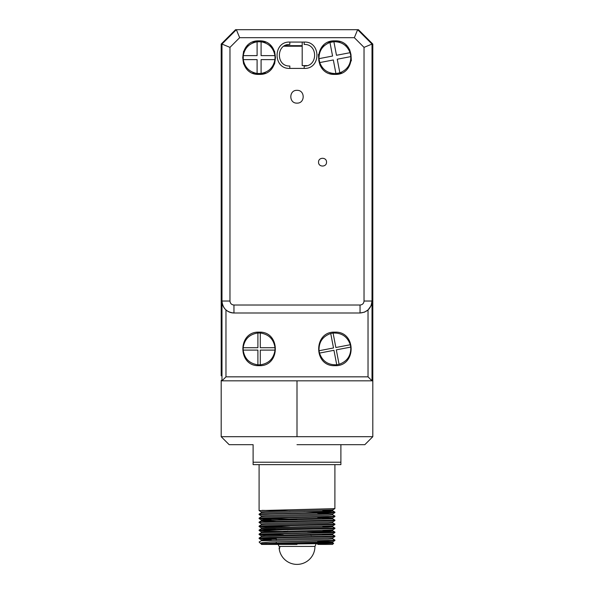 <?xml version="1.0" encoding="UTF-8"?>
<svg xmlns="http://www.w3.org/2000/svg" width="594" height="594" viewBox="0 0 594 594"><rect width="100%" height="100%" fill="white"/><g stroke="black" fill="none" stroke-linecap="round" stroke-linejoin="round"><path stroke-width="0.89" d="M336.731 364.768L333.954 350.312L319.498 353.088C322.371 361.211 328.118 365.11 336.731 364.768L339.077 364.315L336.308 349.859L350.764 347.089L350.312 344.735L335.855 347.512L333.086 333.056L330.732 333.509L333.509 347.958L319.052 350.735L319.498 353.088M319.052 350.735C318.711 342.122 322.601 336.375 330.732 333.509M333.086 333.056C341.699 332.714 347.438 336.605 350.312 344.735M350.764 347.089C351.106 355.702 347.208 361.442 339.077 364.315M257.9 364.827L257.9 350.104L243.176 350.104C244.468 358.635 249.376 363.535 257.9 364.827L260.291 364.827L260.291 350.104L275.007 350.104L275.007 347.713L260.291 347.713L260.291 332.996L257.9 332.996L257.9 347.713L243.176 347.713L243.176 350.104M243.176 347.713C244.468 339.189 249.369 334.281 257.9 332.996M260.291 332.996C268.815 334.281 273.723 339.189 275.007 347.713M275.007 350.104C273.723 358.627 268.815 363.535 260.291 364.827M279.291 549.302L279.351 549.732A17.954 17.954 0 0 1 279.098 547.817L279.291 549.302L280.012 546.421L314.954 546.421L315.889 544.423M278.007 544.149L279.046 546.421L279.923 546.421M307.083 65.615L302.19 65.615L302.19 42.07M322.141 46.778L322.141 48.055M322.141 67.196L322.141 68.488M324.361 45.664L323.181 45.664L324.361 45.664M302.19 45.664L284.882 45.664L302.19 45.664M270.819 45.664L269.646 45.664L270.819 45.664M336.902 73.463L336.902 74.272L336.902 73.463M372.809 380.828L372.015 380.828L372.015 301.032L372.015 380.828L221.191 380.828L221.191 436.694L229.165 444.676L253.111 444.676L253.111 462.229L340.889 462.229L340.889 444.676L364.835 444.676L372.809 436.694L372.809 380.828M297 436.694L372.809 436.694L221.191 436.694L297 436.694L297 380.828M297 444.676L340.889 444.676M253.111 464.627L253.111 462.229L253.111 464.627L340.889 464.627L340.889 462.229M259.095 464.627L259.095 510.61L334.89 508.627L334.905 464.627M262.058 510.357L290.102 510.989M276.255 544.423L261.486 544.423L261.256 543.777L266.045 543.443L332.729 541.802L334.89 540.555L269.951 542.032L262.399 542.649L260.269 543.213L262.221 543.636M332.729 541.802L317.745 541.171L317.745 543.391M271.495 540.288L261.271 539.805L266.045 539.456L332.729 537.808L334.89 536.56L270.196 538.045L259.11 538.558L276.255 539.174M261.256 536.798L261.256 535.795L266.045 535.469L332.729 533.82L334.89 532.573L270.196 534.051L259.11 534.57L276.47 535.187M259.11 530.576L261.271 531.823L314.872 530.479L332.729 529.826L334.89 528.578L261.976 530.308L259.11 530.576L267.233 530.984L287.177 531.392M334.905 524.576L334.905 524.079L259.11 526.054L259.095 526.574L261.271 527.836L332.729 525.839L334.89 524.591L261.976 526.321L259.11 526.588L276.47 527.205M261.256 524.821L261.256 523.826L266.045 523.492L332.729 521.851L334.89 520.604L261.976 522.334L259.095 522.579L261.271 523.841M271.495 520.337L261.271 519.854L266.045 519.505L332.729 517.857L317.53 517.233M261.256 516.847L261.256 515.844L266.045 515.518L332.729 513.869L317.53 513.238M261.256 512.852L261.256 511.857L266.045 511.523L332.744 509.86L332.744 510.862L327.955 511.189L261.271 512.837L259.11 514.085L323.804 512.607L334.89 512.087L317.53 511.471M304.031 511.724L332.024 512.355M332.729 513.869L334.89 512.622L270.196 514.1L259.095 514.597L261.271 515.867M332.729 517.857L334.89 516.609L261.976 518.339L259.11 518.607L270.56 519.097L297 519.587M259.095 530.561L259.11 530.048L270.56 529.558L334.905 528.066L334.89 528.586M307.328 531.734L332.024 532.306M259.095 538.543L259.11 538.023L270.56 537.533L334.905 536.048L334.89 536.56M275.074 544.193L322.683 543.614L333.642 543.295L332.729 542.768L268.466 544.193M328.742 543.079L317.745 542.901M269.951 542.032L332.024 540.288L334.905 540.035L332.729 538.773M276.255 538.669L261.976 538.29M334.905 536.048L332.729 534.786L279.128 536.13L261.271 536.776L259.11 538.023M283.301 534.815L261.976 534.303M261.271 535.818L259.11 534.57L259.11 534.036L332.024 532.306L334.89 532.038L317.53 531.422M334.905 528.066L332.729 526.804L322.505 526.321M289.969 526.952L261.976 526.321M334.905 524.079L332.729 522.817M259.095 522.579L259.11 522.067L270.56 521.577L334.905 520.084L332.729 518.822L279.128 520.173L261.271 520.819L259.11 522.067M289.969 518.97L261.976 518.339M261.271 519.854L259.11 518.607L259.11 518.072L332.024 516.349L334.905 516.097L332.729 514.835M259.095 514.597L259.11 514.085M322.505 510.357L332.744 510.862M332.744 513.855L332.744 514.85L327.955 515.184L261.271 516.825L259.11 518.079M322.505 518.339L332.729 518.822M261.256 519.839L261.256 520.834L276.47 521.45M332.744 521.829L332.744 522.831L327.955 523.166L261.271 524.806L259.11 526.054M332.744 525.824L332.744 526.819L327.955 527.153L261.271 528.801L259.11 530.048M261.256 527.821L261.256 528.816L276.47 529.425M322.505 530.308L332.729 530.791L334.89 532.038M332.744 529.811L332.744 530.813L327.955 531.14L261.271 532.788L259.11 534.036M322.505 534.303L332.729 534.786M332.744 537.793L332.744 538.788L327.955 539.122L261.271 540.77L259.11 542.018L260.276 543.213M317.745 542.174L332.729 542.768M261.256 544.193L267.5 544.193M297 544.423L261.486 544.423L297 544.423M333.642 543.295L332.514 544.423L317.745 544.423M371.161 305.457L372.015 301.032L372.015 44.067L357.647 29.7L235.551 29.7L221.191 44.067L221.191 375.809M221.191 380.435L221.985 380.435M334.905 365.666C313.29 366.706 313.29 331.118 334.905 332.15C356.526 331.118 356.526 366.706 334.905 365.666M259.095 332.15C280.71 331.118 280.71 366.706 259.095 365.666C237.474 366.706 237.474 331.118 259.095 332.15M372.015 44.067L364.033 47.371L354.343 37.682L239.657 37.682L236.353 29.7L221.985 44.067L221.985 301.032C222.045 304.574 223.374 307.543 225.972 309.949L225.972 376.841L368.028 376.841L368.028 309.949L370.99 305.873M225.972 309.949C228.259 311.947 230.925 312.964 233.954 313.001L360.046 313.001L364.426 312.169M364.553 312.117L368.028 309.949M368.028 376.841L372.015 380.828M221.985 380.828L221.985 301.032L221.985 380.828L225.972 376.841M364.033 47.371L364.033 301.032C363.788 303.46 362.459 304.789 360.046 305.019L233.954 305.019L233.954 313.001C226.685 312.288 222.698 308.301 221.985 301.032L229.967 301.032L229.967 47.371L221.985 44.067M364.033 301.032L372.015 301.032C371.302 308.301 367.315 312.288 360.046 313.001L360.046 305.019M271.064 68.8L271.599 68.785M233.954 305.019C231.519 304.774 230.19 303.445 229.967 301.032M334.905 40.875C356.526 39.835 356.526 75.423 334.905 74.391C313.29 75.423 313.29 39.835 334.905 40.875M259.095 40.875C280.71 39.835 280.71 75.423 259.095 74.391C237.474 75.423 237.474 39.835 259.095 40.875M304.18 42.07C321.168 41.253 321.168 69.216 304.18 68.407L289.82 68.407C272.832 69.216 272.832 41.253 289.82 42.07L304.18 42.07L304.18 44.461C318.08 43.8 318.08 66.677 304.18 66.008L304.18 68.407M297 90.347C305.234 89.969 305.234 103.505 297 103.118C288.766 103.505 288.766 89.969 297 90.347M326.529 162.169C326.767 167.315 318.31 167.315 318.547 162.169C318.31 157.024 326.767 157.024 326.529 162.169M239.657 37.682L229.967 47.371M372.015 380.435L372.809 380.435L372.809 44.067L358.449 29.7L357.647 29.7L354.343 37.682M340.035 41.677L334.905 41.268L328.059 42.337M318.466 54.373L318.837 60.714L320.173 65.615M329.774 73.582L334.905 73.99L341.758 72.928M351.344 60.885L350.972 54.551L349.643 49.651M265.511 42.144L259.095 41.268L252.68 42.144M243.614 51.218L242.731 57.633L243.614 64.041M252.68 73.114L259.095 73.99L265.503 73.114M274.577 64.041L275.453 57.633L274.577 51.218M289.82 42.07L289.82 44.461C275.92 43.8 275.92 66.677 289.82 66.008L289.82 68.407M335.929 73.559C328.037 73.574 322.639 69.914 319.728 62.578L333.323 59.964L335.929 73.559L339.85 72.81L337.244 59.214L350.831 56.608L350.579 54.626L350.081 52.688L336.486 55.294L333.88 41.706C341.773 41.691 347.171 45.352 350.081 52.688M318.978 58.658C318.963 50.765 322.624 45.367 329.96 42.456L332.573 56.044L318.978 58.658L319.728 62.578M350.831 56.608C350.846 64.501 347.186 69.899 339.85 72.81M329.96 42.456L333.88 41.706M257.098 73.463C249.346 71.993 244.735 67.382 243.258 59.623L257.098 59.623L257.098 73.463L261.085 73.463L261.085 59.623L274.925 59.623L275.052 57.633L274.925 55.636L261.085 55.636L261.085 41.795C268.844 43.265 273.455 47.884 274.925 55.636M243.258 55.636C244.735 47.884 249.346 43.273 257.098 41.795L257.098 55.636L243.258 55.636L243.258 59.623M274.925 59.623C273.455 67.382 268.844 71.993 261.085 73.463M257.098 41.795L261.085 41.795M336.345 73.53L336.345 74.324M270.255 46.221L271.369 46.221M283.925 46.221L302.19 46.221M322.631 46.221L323.752 46.221M346.636 45.664L345.463 45.664M248.537 45.664L247.364 45.664M311.278 535.536A17.954 17.954 0 0 0 310.469 534.548M287.838 530.984A17.954 17.954 0 0 0 286.293 532.009M279.351 549.732A17.954 17.954 0 0 0 314.954 546.421M260.328 543.25L261.271 543.792M261.271 539.805L259.11 538.558M261.271 511.872L259.11 510.625M332.729 509.875L334.89 508.627M334.905 512.607L334.905 512.11L332.729 510.84M334.905 540.533L334.905 540.035M334.905 532.558L334.905 532.061M334.905 520.589L334.905 520.084M334.905 516.594L334.905 516.097M332.744 518.837L332.744 517.842M261.256 532.803L261.256 531.808M332.744 534.8L332.744 533.806M261.256 540.785L261.256 539.79M332.744 542.782L332.744 541.78M276.255 543.168L276.255 541.899M276.255 540.176L276.255 537.912"/></g></svg>
